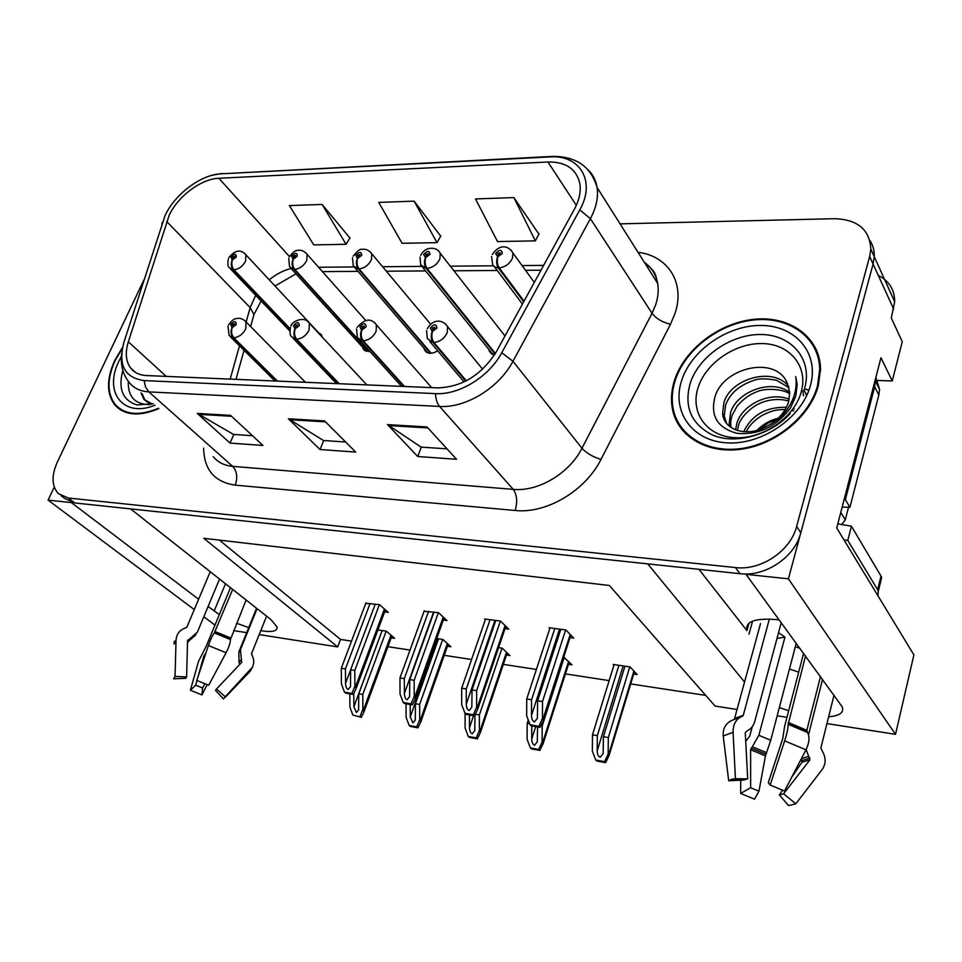 <?xml version="1.0" encoding="UTF-8"?>
<svg xmlns="http://www.w3.org/2000/svg" width="962" height="962" viewBox="0 0 962 962"><rect width="100%" height="100%" fill="white"/><g stroke="black" fill="none" stroke-linecap="round" stroke-linejoin="round"><path stroke-width="1.44" d="M698.929 569.324L746.945 630.603C744.961 621.356 755.447 617.724 778.39 619.744L779.172 619.841M488.924 349.555L489.333 351.178L494.396 355.05M424.05 348.34L424.543 349.964C427.272 354.1 431.661 354.377 437.686 350.817M362.506 347.126L364.826 350.637L369.949 351.455M673.123 409.872L673.448 413.227M678.475 423.088L679.016 425.565M208.117 606.469L219.324 614.586M236.604 623.268L249.314 627.825M260.774 630.639C272.126 632.491 277.549 631.276 277.08 626.971L270.827 619.504L130.567 508.886L647.739 563.876L744.552 682.01M828.655 716.786C839.742 715.884 844.239 712.529 842.159 706.721L746.007 574.326L788.407 578.835L895.514 734.331L913.9 654.881L836.736 528.006L880.976 357.72L892.255 380.964L875.432 380.399M878.282 275.397C889.213 281.06 894.684 289.863 894.684 301.779L891.293 317.977L902.26 341.726L892.255 380.964M54.257 487.097L48.1 500.12L71.38 502.597L198.148 598.905M214.971 625.096L203.812 616.738M193.795 609.235L48.1 500.12M61.123 495.731L64.875 498.569L74.796 502.958L739.97 573.689C765.283 576.996 794.84 557.251 800.781 532.816L873.087 264.009L874.242 256.626C874.446 250.601 872.991 245.19 869.888 240.428C872.991 245.19 874.446 250.601 874.242 256.626L873.087 264.009L788.407 578.835M779.34 707.551L788.66 710.762M737.048 709.499L715.079 706.06L609.331 585.473L203.788 538.299L337.686 646.909L259.187 634.607M247.318 632.743L233.61 630.591M895.514 734.331L826.959 723.592M786.952 717.315L777.188 715.788M322.042 336.892L321.356 334.704L318.338 332.419M219.396 540.115L340.524 639.429L351.527 641.113M387.926 646.692L410.04 650.084M444.24 655.326L471.584 659.511M503.33 664.381L536.399 669.444M565.403 673.893L609.162 680.603M630.699 683.91L705.735 695.406M340.524 639.429L337.686 646.909M568.47 664.297L571.981 664.826L563.708 657.19M506.469 655.038L509.968 655.567L502.164 648.16L498.581 647.63M447.438 646.223L450.925 646.753L442.833 639.453L436.736 638.552M391.173 637.83L394.624 638.347L386.291 631.156L377.922 629.93M633.681 674.037L637.169 674.554L630.05 666.931L613.167 664.453L613.9 665.223M505.038 628.583L508.742 629.1L500.553 621.115L484.571 618.939L485.317 619.66M443.326 620.021L447.005 620.538L438.516 612.686L424.062 611.291M384.632 611.88L388.287 612.385L379.509 604.665L365.788 603.33M570.009 637.59L573.725 638.107L565.896 629.99L549.062 627.705L549.807 628.475M798.688 672.161L789.465 668.999M122.559 347.294L114.658 360.642C106.349 379.196 106.469 394.059 115.019 405.23C124.928 415.584 139.538 416.702 158.838 408.585M119.661 408.573L120.803 410.077M674.398 380.699C671.38 390.356 670.706 399.723 672.39 408.814C677.404 436.051 706.697 454.16 741.437 449.194C776.142 444.444 810.04 416.57 818.301 385.846L820.514 369.336C820.213 337.265 789.97 315.62 754.545 319.252C719.131 322.607 684.15 349.543 674.398 380.699M680.194 425.889L682.371 430.158M169.168 215.296C177.934 196.236 201.25 178.812 218.891 178.271L547.931 162.001C565.824 161.724 576.466 168.951 579.858 183.67C581.072 191.618 579.268 200.096 574.434 209.115L496.44 351.575C481.673 374.964 462.097 387.061 437.698 387.89L146.44 375.553C139.43 375.168 134.103 372.607 130.471 367.869C125.769 361.183 125.06 352.489 128.331 341.799L169.168 215.296M165.115 215.428L123.845 342.532C117.977 365.091 124.735 377.777 144.12 380.579L435.521 393.626C459.03 395.142 489.081 376.731 501.755 352.729L579.785 209.872C596.151 181.241 579.797 154.497 549.819 156.926L220.959 173.833C201.13 174.483 174.988 194.035 165.115 215.428M677.092 422.246L675.769 417.52M117.749 407.912L117.352 407.227M538.9 234.103L513.864 197.571L475.493 198.942L497.522 241.558L535.329 240.873L539.093 233.742M349.915 238.035L322.09 204.425L289.394 205.603L313.756 244.889L346.092 244.3L350.12 237.698M440.704 236.147L414.117 201.142L378.751 202.405L402.08 243.29L436.988 242.652L440.897 235.798M143.879 280.002L57.335 462.073C51.311 475.685 51.659 486.207 58.381 493.65L68.314 498.027L735.473 567.568C760.894 570.839 790.632 550.949 796.644 526.406L869.66 256.505L870.826 249.11C869.732 229.581 857.611 219.444 834.451 218.699L620.057 223.869M230.567 415.38L262.951 445.442L230.05 443.085L197.282 413.419L230.567 415.38M426.96 426.936L456.565 459.283L417.748 456.517L387.506 424.615L426.96 426.936M324.555 420.911L355.724 452.08L320.045 449.531L288.384 418.783L324.555 420.911M320.045 449.531L323.701 440.524M345.659 442.003L323.485 440.512L288.384 418.783M417.748 456.517L421.296 447.114M447.017 448.845L421.091 447.102L387.506 424.615M230.05 443.085L233.766 434.463M252.489 435.726L233.55 434.439L197.282 413.419M414.117 201.142L436.988 242.652M322.09 204.425L346.092 244.3M513.864 197.571L535.329 240.873M680.819 428.174L679.942 425.493M816.546 350.108L813.672 346.152M560.822 629.304L537.638 700.769L537.397 718.241L534.487 721.921C532.671 721.211 531.673 719.035 531.493 715.391L531.565 699.771L526.731 698.965L526.659 715.764L530.098 724.759L538.852 726.298L540.043 727.38L543.434 720.31L542.412 718.482L542.508 701.587L565.644 629.954M466.342 380.784L433.922 342.46C431.806 339.394 431.337 335.702 432.503 331.385L436.94 328.114C436.399 323.797 434.211 323.761 430.363 327.994L432.215 331.385L433.08 329.389L432.335 328.03L435.004 327.248L432.503 331.385M432.215 331.385C430.699 335.69 430.988 339.382 433.056 342.448L427.284 338.552L426.599 330.519M465.776 381.072L433.056 342.448M530.098 724.759L531.301 725.841L540.043 727.38M550.023 627.837L526.731 698.965M554.809 628.487L531.565 699.771M537.638 700.769L542.508 701.587M538.852 726.298L542.412 718.482M624.927 666.185L603.427 736.712L603.15 753.547L600.18 757.298C598.352 756.589 597.354 754.448 597.198 750.889L597.342 735.653L592.484 734.8L592.339 751.19L595.755 760.016L604.545 761.639L605.627 762.65L609.054 755.591L608.152 754.064L608.321 737.577L629.773 666.894M524.049 301.142L499.194 267.869C497.234 264.67 496.801 260.955 497.895 256.734L502.332 253.451C501.659 249.326 499.422 249.35 495.622 253.547L497.607 256.746L498.424 254.798L497.631 253.523L500.36 252.79L497.895 256.734M497.607 256.746C496.151 260.967 496.392 264.682 498.316 267.881L495.262 267.208L492.712 265.043L491.594 256.529M523.689 301.815L498.316 267.881M595.755 760.016L596.849 761.014L605.627 762.65M614.093 664.586L592.484 734.8M618.903 665.295L597.342 735.653M603.427 736.712L608.321 737.577M604.545 761.639L608.152 754.064M495.779 620.466L472.029 689.898L471.825 707.19L469.131 710.521C467.412 709.848 466.45 707.731 466.269 704.172L466.269 688.948L461.688 688.191L461.688 704.557L464.983 713.311L473.292 714.778L474.531 715.836L477.717 709.21L476.635 707.142L476.647 690.668L500.36 621.091M404.521 386.483L363.287 340.801C361.099 337.83 360.606 334.247 361.808 330.05L366.089 326.876C365.704 322.691 363.648 322.655 359.896 326.767L361.532 330.05L362.409 328.114L361.748 326.791L364.261 325.962L361.808 330.05M361.532 330.05C360.004 334.235 360.329 337.806 362.482 340.788L357.383 337.578L356.517 328.992M403.727 386.447L362.482 340.788M464.983 713.311L466.245 714.381L474.531 715.836M485.521 619.071L461.688 688.191M490.067 619.684L466.269 688.948M472.029 689.898L476.647 690.668M473.292 714.778L476.635 707.142M433.994 612.072L409.776 679.581L409.608 696.68L407.106 699.711C405.471 699.049 404.557 696.993 404.365 693.53L404.305 678.679L399.964 677.957L400.024 693.927L403.186 702.452L411.075 703.835L412.361 704.881L415.343 698.689L414.213 696.368L414.165 680.314L438.359 612.662M339.225 383.718L296.705 339.237C294.444 336.351 293.939 332.864 295.166 328.8L299.29 325.709C299.062 321.645 297.114 321.609 293.458 325.601L294.901 328.788L295.791 326.912L295.202 325.637L297.571 324.771L295.166 328.8M294.901 328.788C293.374 332.852 293.711 336.327 295.947 339.225L291.438 336.556C290.055 335.798 289.706 332.804 290.404 327.573M338.48 383.682L295.947 339.225M403.186 702.452L404.485 703.499L412.361 704.881M424.254 610.738L399.964 677.957M428.571 611.327L404.305 678.679M409.776 679.581L414.165 680.314M411.075 703.835L414.213 696.368M375.252 604.088L350.625 669.78L350.493 686.688L348.172 689.429C346.609 688.792 345.731 686.784 345.538 683.405L345.43 668.915L341.294 668.229L341.414 683.814L344.456 692.123L351.948 693.434L353.282 694.468L356.084 688.696L354.906 686.146L354.798 670.466L379.389 604.641M277.429 381.096L233.826 337.77C231.517 334.944 230.976 331.565 232.227 327.609L236.231 324.603C236.123 320.659 234.283 320.623 230.712 324.507L231.986 327.597L232.876 325.769L232.359 324.531L234.596 323.641L232.227 327.609M231.986 327.597C230.447 331.553 230.82 334.932 233.105 337.746L229.112 335.522L227.946 326.25M276.719 381.072L233.105 337.746M344.456 692.123L345.791 693.157L353.282 694.468M365.981 602.825L341.294 668.229M370.093 603.378L345.43 668.915M350.625 669.78L354.798 670.466M351.948 693.434L354.906 686.146M537.542 727.14L537.313 741.822L534.547 745.249C532.816 744.552 531.866 742.472 531.697 739.008L531.77 725.973M495.37 353.463L427.068 268.41C425.024 265.296 424.567 261.7 425.697 257.6L429.966 254.413C429.461 250.409 427.356 250.433 423.653 254.497L425.42 257.6L426.25 255.712L425.541 254.473L428.114 253.691L425.697 257.6M425.42 257.6C423.953 261.7 424.23 265.308 426.25 268.41L420.622 264.766L420.033 257.143M495.033 354.016L426.25 268.41M538.708 749.446L542.099 742.051L542.664 742.544L543.073 743.794L539.85 750.444L531.517 748.905L530.375 747.907L538.708 749.446L539.85 750.444M564.261 657.274L542.195 725.973L542.099 742.051M528.27 719.961L527.164 723.34L527.092 739.321L530.375 747.907M527.164 723.34L529.725 723.785M541.137 725.781L542.195 725.973M474.975 715.211L474.783 730.663L472.21 733.79C470.562 733.128 469.648 731.096 469.468 727.717L469.48 715.139M431.265 353.294L359.054 268.915C356.926 265.897 356.445 262.398 357.611 258.417L361.736 255.315C361.387 251.419 359.391 251.443 355.772 255.399L357.347 258.417L358.189 256.577L357.563 255.375L359.992 254.545L357.611 258.417M357.347 258.417C355.868 262.398 356.18 265.897 358.273 268.915L353.258 265.861L352.501 257.732M430.567 353.331L358.273 268.915M476.178 737.878L479.365 730.639L479.954 731.12L480.399 732.599L477.356 738.864L469.432 737.397L468.241 736.411L476.178 737.878L477.356 738.864M501.972 648.135L479.389 714.946L479.365 730.639M465.103 713.407L465.103 728.042L468.241 736.411M475.589 714.285L479.389 714.946M438.504 638.816L415.452 703.727L415.283 720.045L412.902 722.895L410.269 716.979L410.233 704.701M369.216 351.551L294.793 269.384C292.604 266.462 292.111 263.059 293.29 259.187L297.294 256.181C297.066 252.381 295.19 252.405 291.642 256.253L293.049 259.187L293.903 257.407L293.338 256.229L295.635 255.375L293.29 259.187M293.049 259.187C291.558 263.059 291.895 266.462 294.047 269.396L289.586 266.823L288.696 258.321M368.554 351.587L294.047 269.396M416.69 726.863L419.697 719.78L420.767 721.969L417.917 727.837L410.365 726.442L409.139 725.468L416.69 726.863L417.917 727.837M442.676 639.429L419.648 704.461L419.697 719.78M406.06 703.931L406.108 717.303L409.139 725.468M415.452 703.727L419.648 704.461M382.191 630.555L358.766 693.782L358.634 709.92L356.409 712.517L353.884 706.745L353.788 693.734M290.079 328.679L233.994 269.841C231.758 266.991 231.241 263.684 232.443 259.908L236.315 256.986C236.207 253.295 234.427 253.319 230.976 257.058L232.215 259.908L233.069 258.177L232.576 257.034L234.752 256.157L232.443 259.908M232.215 259.908C230.724 263.684 231.084 266.991 233.297 269.841L229.305 267.664C227.886 266.943 227.549 264.009 228.295 258.886M289.959 329.257L233.297 269.841M360.028 716.377L362.866 709.439L363.973 711.844L361.291 717.339L352.838 715.043L361.291 717.339M386.171 631.132L362.77 694.48L362.866 709.439M349.819 694.047L349.915 707.082L352.838 715.043M358.766 693.782L362.77 694.48M230.483 587.686L206.277 646.091L198.497 661.435L190.38 690.235L195.671 685.172L196.982 680.495M210.233 571.717L186.881 627.128L184.716 628.246C179.401 630.266 176.515 634.247 176.046 640.175L175.036 676.454L186.616 676.911L187.554 640.764L197.378 632.142L219.564 579.076M246.116 600.023L230.435 639.562C230.339 642.929 228.896 647.33 226.094 652.753L208.706 685.245L196.777 680.423L208.393 645.526C210.377 639.754 212.349 635.557 214.31 632.96L232.66 589.405M257.07 608.657L240.428 649.759L241.642 662.421L216.474 689.02L225.228 696.765L252.357 667.279C254.196 663.407 254.184 659.619 252.333 655.904L251.551 653.595L266.594 616.173M239.778 664.477L239.033 662.565L238.853 651.947L256.565 608.261M198.196 676.178L203.752 656.312L205.964 652.813M195.959 634.667L187.518 642.183M216.474 689.02L215.488 690.367L216.534 689.273M204.87 683.537L202.609 687.974L195.671 685.172M175.036 676.454L173.665 678.811L185.75 678.318L186.616 676.911M225.228 696.765L223.509 698.977L215.488 690.367M202.609 687.974L201.948 694.913L190.38 690.235M201.948 694.913L207.203 684.559M176.046 640.175L174.014 644.035L174.375 641.197M795.285 646.837L799.819 648.172M752.26 726.707L749.711 736.207L745.718 741.257M734.595 718.458L760.509 623.592M769.359 619.047L743.265 715.331L741.089 716.822C735.677 719.576 733.008 724.747 733.068 732.322L735.437 778.703L747.69 778.859L745.261 732.671L747.498 730.603C751.069 728.919 753.499 725.841 754.773 721.356L781.216 622.642M803.583 653.342L784.655 726.142L782.671 738.84L768.313 782.599L770.165 785.04L784.655 740.86C787 733.513 788.167 728.006 788.167 724.314L805.519 656M820.49 676.551L806.829 730.29L807.575 732.503C809.836 737.145 809.307 742.917 805.988 749.831L784.535 791.017L770.165 785.04M806.156 749.506L809.944 759.824L783.609 793.794L795.814 803.787L822.101 769.66C826.069 763.828 826.105 757.599 822.233 750.985L820.863 748.015L834.042 695.153M796.223 643.241L770.754 740.259L765.439 755.904L758.97 791.161L750.649 787.71L750.601 749.687L758.862 735.269L784.956 637.072L778.523 632.671M822.558 679.388L808.513 734.824M791.966 776.755L802.055 762.205L801.37 758.693M783.609 793.794L779.352 794.937L782.695 790.115M745.43 779.196L731.685 779.268L728.703 780.759L743.614 780.086L747.69 778.859M795.814 803.787L788.587 805.615L779.352 794.937M758.97 791.161L754.545 799.194L740.668 793.446L750.649 787.71M731.685 779.268L735.437 778.703M740.716 778.763L740.668 793.446M728.703 780.759L723.208 735.966C722.69 728.655 725.625 723.448 731.986 720.334L741.089 716.822M877.921 595.706L878.33 591.137L877.657 589.766L847.799 540.416L844.023 539.971M837.83 523.797L851.43 526.226L847.799 540.416M880.266 583.212L881.673 577.477L881 576.094L851.43 526.226M875.384 379.244L874.674 386.748L845.382 499.639L844.155 499.47M874.674 386.748L878.835 395.021L879.593 389.442L875.853 377.429M845.382 499.639L849.891 507.359L842.183 507.034M878.835 395.021L849.891 507.359M778.571 619.768L779.485 620.274M776.959 638.527L784.956 637.072M149.579 404.677C134.836 404.305 127.754 396.512 128.307 381.301M158.465 408.261C139.514 416.113 125.168 414.947 115.452 404.762C106.998 393.711 106.878 379.016 115.103 360.654L122.366 348.232M122.463 410.978L121.573 410.004M150.854 404.389L145.07 400.372L142.22 393.927M152.309 404.004L143.891 399.338L141.041 392.881M801.214 392.015C794.299 417.797 762.397 439.514 734.583 437.662C706.649 436.195 690.103 412.65 697.943 388.071C705.386 363.456 734.932 342.893 762.241 343.566C789.646 343.879 808.549 366.257 801.214 392.015M790.487 407.936L795.802 396.091L797.173 384.584L795.742 376.587C796.74 383.634 795.935 390.764 793.325 397.967C788.347 410.449 779.821 419.721 767.736 425.793C778.498 419.853 785.473 411.748 788.672 401.479L789.706 392.28L787.277 383.213C776.262 355.291 724.278 367.099 715.295 395.827C709.812 415.331 717.027 427.825 736.928 433.309C758.357 435.341 776.202 426.887 790.487 407.936M759.992 429.437L768.217 422.967L777.825 418.638M675.108 380.724C684.752 349.891 719.36 323.232 754.412 319.913C789.453 316.306 819.383 337.71 819.696 369.42L817.508 385.822C809.331 416.221 775.769 443.795 741.425 448.496C707.046 453.403 678.054 435.461 673.123 408.489C671.464 399.507 672.125 390.259 675.108 380.724M815.776 350.445L818.229 354.677M735.581 429.882L737 422.691C742.832 404.605 769.696 391.149 789.213 399.242M737.349 430.531L738.6 425.18C739.79 418.254 751.707 406.529 759.307 403.655C766.954 399.699 779.485 398.027 788.768 401.118M729.749 426.467L729.208 423.629L730.543 412.59C736.916 391.57 771.536 378.463 789.718 392.34M731.036 427.429L730.843 426.154C730.531 421.188 730.603 421.031 732.178 415.127L737.373 405.736C743.506 398.917 749.699 394.396 755.964 392.183C764.297 387.542 784.367 389.045 789.754 393.987M767.736 425.793C748.364 437.746 723.785 430.832 722.594 413.407L723.977 402.32C731 378.343 773.268 366.462 788.551 386.255M726.49 423.124L724.266 415.981L725.637 404.906C730.05 393.302 739.562 385.101 754.148 380.279C758.958 378.367 766.461 378.379 776.647 380.315L788.984 387.71M743.638 431.782C751.743 415.019 766.005 406.854 786.411 407.275M793.121 408.706L794.227 409.078M746.199 431.902C749.097 425.613 754.412 420.105 762.157 415.38C771.584 410.846 775.781 409.427 785.16 409.584M791.834 410.461L793.794 410.978M756.914 430.423C762.974 424.242 770.117 420.153 778.354 418.133M685.605 433.706L683.008 429.665M841.618 524.723L845.261 519.889L848.544 507.166M802.849 391.077L803.51 395.731M803.895 390.043L806.805 395.31M803.955 389.959L806.697 395.55M225.493 583.754L214.141 611.05M893.626 309.006L869.66 256.505M748.989 634.138L752.573 621.151M218.891 178.271L289.466 256.589M291.029 268.47C283.453 270.37 276.202 274.158 269.252 279.822M255.688 295.286L250.156 307.624L246.14 321.993M638.046 252.321C667.82 255.736 685.353 282.66 675.083 313.215L670.49 324.266L601.01 459.367C585.413 490.885 546.26 513.948 515.175 510.485L235.221 485.149C214.574 482.07 204.052 469.733 203.643 448.124M579.785 209.872L590.391 218.663L652.044 313.299L655.771 304.473C658.164 297.054 658.79 290.007 657.647 283.345C655.976 274.423 651.539 267.4 644.336 262.277M161.808 224.026L162.337 222.39M435.521 393.626C435.714 399.158 437.073 403.427 439.598 406.433L148.845 391.883L145.527 387.061L144.12 380.579M501.755 352.729L512.962 361.279C499.001 387.914 465.644 408.261 439.598 406.433L513.239 489.369C538.179 491.919 569.384 473.412 581.974 448.244L652.044 313.299C656.204 318.638 662.349 322.294 670.49 324.266M123.352 344.131L123.845 342.532M213.227 456.589C217.845 462.325 224.326 465.584 232.672 466.354L148.845 391.883C140.284 391.366 133.742 388.215 129.221 382.455C122.883 374.615 120.358 364.959 121.645 353.463M587.998 169.721C592.905 174.435 595.935 180.363 597.077 187.494C598.484 197.246 596.26 207.636 590.391 218.663L512.962 361.279L581.974 448.244C586.519 453.21 592.869 456.926 601.01 459.367M549.819 156.926L552.2 156.421C575.961 156.121 590.921 166.474 597.077 187.494L657.647 283.345C655.266 275.108 657.058 272.378 645.045 263.408M551.082 156.469L220.959 173.833M68.314 498.027L74.796 502.958M735.473 567.568L739.97 573.689M796.644 526.406L800.781 532.816M235.221 485.149C237.855 477.477 237.013 471.212 232.672 466.354L513.239 489.369C517.003 494.745 517.652 501.779 515.175 510.485M547.931 162.001L576.322 205.327M543.626 265.38L522.053 265.56M493.302 265.801L450.3 266.161M421.572 266.402L382.587 266.714M353.92 266.955L318.59 267.256M166.691 221.5L250.156 307.624L253.968 314.514L250.625 326.563M128.331 341.799L166.246 376.395M239.49 345.803L230.183 379.1M252.561 319.588L253.968 314.514L261.159 301.01M325.493 421.849L289.574 419.721M231.541 416.281L198.509 414.321M427.849 427.91L388.648 425.589M445.634 323.978L447.522 326.599L447.222 332.66C444.42 338.528 439.995 341.799 433.922 342.46M570.189 634.451L543.001 719.023M559.511 629.124L531.493 715.391M511.05 250.06L512.902 252.994L512.493 258.044C509.8 263.768 505.375 267.039 499.194 267.869M633.91 671.067L608.681 754.569M623.135 665.92L597.198 750.889M374.723 322.727L376.37 324.819L376.118 331.289C373.316 336.977 369.035 340.151 363.287 340.801M505.098 625.54L477.236 707.671M494.949 620.346L466.269 704.172M307.876 321.573L309.307 323.256L309.103 330.002C306.277 335.522 302.152 338.6 296.705 339.237M443.254 617.063L414.85 696.897M433.621 612.012L404.365 693.53M244.757 320.49L245.995 321.849L245.803 328.776C242.977 334.151 238.985 337.145 233.826 337.77M384.439 609.006L355.555 686.652M350.625 669.853L345.538 683.405M438.6 250.95L440.259 253.343L439.899 258.862C437.193 264.418 432.912 267.604 427.068 268.41M568.602 661.435L542.664 742.544M535.642 726.803L531.697 739.008M370.298 251.828L371.765 253.776L371.44 259.644C368.711 265.043 364.586 268.133 359.054 268.915M506.481 652.26L479.954 731.12M473.508 715.812L469.468 727.717M305.772 252.657L307.07 254.257L306.77 260.377C304.04 265.632 300.048 268.626 294.793 269.384M447.342 643.518L420.298 720.261M438.059 638.756L410.269 716.979M244.745 253.463L245.887 254.774L245.587 261.075C242.857 266.185 238.985 269.107 233.994 269.841M390.969 635.185L363.492 709.92M382.118 630.543L353.884 706.745M185.438 628.006L186.881 627.128M215.199 631.613L230.615 637.938M251.551 653.595L251.611 654.557M239.875 651.442L238.853 651.947M240.897 660.052L239.033 662.565M188.324 641.87L188.6 639.934L189.827 639.189M241.63 661.435L241.666 662.385M240.488 663.732L239.682 664.045M205.098 655.435L204.353 655.086M204.665 656.733L203.752 656.312M250.156 670.406L247.691 673.833M208.393 645.526L226.094 652.753M214.31 632.96L230.435 639.562M214.827 632.323L230.423 638.708M734.884 718.337L743.265 715.331M788.287 722.462L806.829 730.29M770.754 740.259L758.862 735.269M808.814 756.348L801.406 758.633M766.594 752.705L752.512 746.801M809.956 758.128L802.164 760.497M765.932 754.28L751.25 748.135M809.944 759.824L802.055 762.205M765.439 755.904L750.601 749.687M784.655 740.86L805.988 749.831M723.208 735.966L733.068 732.322M788.167 724.314L807.575 732.503M788.131 723.4L806.89 731.312M736.038 717.892L742.592 716.161M881 576.094L877.657 589.766M153.307 403.703L136.929 404.918C122.631 400.324 117.941 388.804 122.847 370.382M155.014 405.218C122.944 418.362 103.259 391.907 119.084 360.798L121.38 356.349M790.103 413.612C770.021 436.099 732.479 445.406 710.653 434.066C690.957 423.16 684.078 406.445 690.019 383.91C698.316 356.77 730.795 334.03 761.014 334.511C791.317 334.608 812.577 359.018 804.821 387.566M681.517 380.952C690.932 350.421 727.5 324.879 761.507 325.469C795.622 325.601 819.528 353.246 810.413 385.57C801.827 417.905 761.591 445.262 726.803 442.845C691.87 440.909 671.62 411.435 681.517 380.952M808.946 390.151L804.533 388.792M845.261 519.889L840.8 512.397M491.594 353.98L489.333 351.178M426.491 352.248L424.543 349.964M364.754 350.589L363.071 348.737M894.684 301.779L870.826 249.11M746.945 630.603L749.013 623.123M120.358 409.8L115.019 405.23M212.506 175.168L222.342 173.437M130.471 367.869L135.762 372.595M244.035 350.324L235.979 379.341M275 285.979L295.971 273.857M540.993 270.202L525.505 270.31M497.246 270.49L453.908 270.767M425.601 270.947L386.327 271.188M357.984 271.368L322.438 271.597M482.623 369.192L447.522 326.599C443.951 320.671 434.163 317.244 427.284 328.727M464.081 381.914L429.749 341.462M570.815 635.088L543.434 720.31M534.307 282.407L512.902 252.994C510.016 247.294 500.805 241.943 492.352 254.485M522.438 304.088L494.456 266.763M634.415 671.608L609.054 755.591M431.673 387.626L376.37 324.819C371.14 317.785 364.73 318.638 357.142 327.405M401.527 386.351L359.475 339.887M505.832 626.25L477.717 709.21M366.835 384.884L309.307 323.256C304.172 314.983 290.704 322.222 290.993 326.178M336.508 383.597L293.194 338.396M444.095 617.844L415.343 698.689M305.435 382.287L245.995 321.849C242.929 318.699 239.598 317.652 236.027 318.687C234.175 318.566 231.662 320.671 228.487 325.012M274.964 380.988L230.591 336.989M385.389 609.836L356.084 688.696M504.99 335.954L440.259 253.343C438.371 249.483 434.764 247.835 429.449 248.388C425.673 249.134 422.763 251.455 420.731 255.327M493.085 354.713L422.751 267.4M569.203 662.036L543.073 743.794M430.711 324.278L371.765 253.776C368.999 250.156 365.728 248.689 361.952 249.386C360.449 248.569 357.515 250.817 353.162 256.132M428.018 352.97L355.098 268.001M507.178 652.921L480.399 732.599M365.728 320.454L307.07 254.257C304.22 250.914 301.034 249.651 297.498 250.457C295.803 249.952 293.073 252.104 289.297 256.902M366.306 351.31L291.161 268.554M448.148 644.239L420.767 721.969M321.945 336.291L245.887 254.774C240.704 249.05 235.029 250 228.848 257.636M289.79 330.988L230.652 269.083M391.859 635.954L363.973 711.844M195.106 635.75L187.686 640.247M225.312 697.258L250.24 671.163L252.357 667.279M879.593 389.442L875.444 381.144M878.33 591.137L881.673 577.477M145.07 400.372L143.891 399.338M819.696 369.42L820.502 370.911M730.843 426.154L729.208 423.629M724.266 415.981L722.594 413.407M808.91 390.271L804.485 388.937"/></g></svg>
